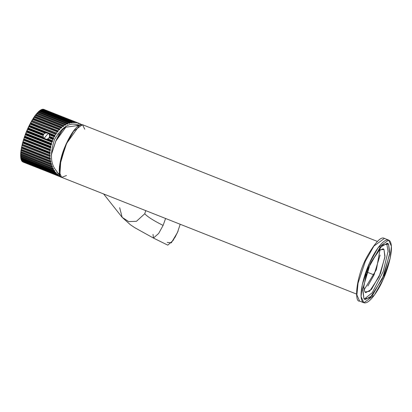 <?xml version="1.0" encoding="UTF-8"?>
<svg xmlns="http://www.w3.org/2000/svg" width="412" height="412" viewBox="0 0 412 412"><rect width="100%" height="100%" fill="white"/><g stroke="black" fill="none" stroke-linecap="round" stroke-linejoin="round"><path stroke-width="0.62" d="M73.099 131.572L66.064 144.015L59.416 166.798L66.064 144.015L73.65 130.846M51.273 154.732L55.769 141.064C59.282 133.447 62.634 128.832 65.832 127.205L55.841 141.058L51.279 154.979L55.841 141.058L65.832 127.205L79.006 125.366M51.279 154.84L55.78 141.084L51.279 154.84M62.099 130.413L55.78 141.084M363.837 302.769L359.625 301.1C354.212 302.557 355.834 277.348 366.809 257.083C375.136 242.426 381.012 236.205 384.437 238.419L373.911 246.041L365.331 261.311L358.059 283.126L356.874 294.935L359.625 301.1L356.874 294.935L358.059 283.126L365.331 261.311L373.911 246.041L384.437 238.419L388.65 240.088L391.4 246.252L390.216 258.061L382.944 279.877L374.359 295.147L363.837 302.769L361.082 296.604L362.266 284.79L369.543 262.98L378.123 247.71L388.65 240.088M382.944 279.877C387.203 271.328 394.665 247.715 389.896 241.046C384.751 235.211 373.267 253.756 369.543 262.98C365.279 271.529 357.817 295.141 362.591 301.805C367.736 307.646 379.215 289.1 382.944 279.877M388.531 244.084L389.69 254.116L382.269 279.032L370.028 297.861L363.956 298.767L362.792 288.74L370.213 263.824L382.454 244.991L388.531 244.084L387.409 243.224L380.085 247.365L368.457 267.96L362.668 290.027L363.956 298.767L365.078 299.632L372.397 295.492L384.025 274.897L389.814 252.829L388.531 244.084L386.724 243.374L388.068 251.351L383.232 271.549L372.268 292.705L364.249 299.091L372.268 292.705L383.232 271.549L388.068 251.351L386.724 243.374L388.531 244.084M364.038 289.955L376.377 269.695L380.024 249.569L376.377 269.695L364.038 289.955M364.883 291.979L363.796 286.819L366.283 273.908L363.796 286.819L364.883 291.979L365.753 292.649L371.449 289.43L380.492 273.413L384.993 256.249L383.994 249.445L384.896 257.248L379.128 276.627L369.605 291.274L364.883 291.979M370.682 262.799L379.627 249.863L383.994 249.445L383.124 248.776L378.468 250.887L370.682 262.799M377.325 241.406L82.498 124.692L73.655 131.093L66.45 143.922L60.337 162.24L59.343 172.165L61.656 177.34L59.343 172.165L60.337 162.24L66.45 143.922L73.655 131.093L82.498 124.692L84.754 129.224M374.05 274.907L367.854 286.021L374.05 274.907L380.116 255.049L374.05 274.907L366.907 272.08L374.05 274.907M79.722 125.068L66.26 143.891L60.847 159.29L59.889 175.167M66.44 175.548L61.656 177.34C57.448 177.551 58.653 159.614 66.255 143.876C70.473 134.693 74.608 128.601 78.656 125.598L82.498 124.692M167.236 242.431L171.32 242.812L177.459 232.517L180.209 224.272L177.459 232.517L173.019 240.551L167.787 245.145L153.434 238.048L158.666 233.455L163.106 225.421C153.46 220.58 147.347 216.686 144.767 213.74C147.347 216.686 153.46 220.58 163.106 225.421L158.666 233.455L153.434 238.048L134.781 227.697L130.305 224.679L122.168 217.356L128.709 221.605L136.47 221.29L144.767 213.74L145.735 210.63L144.767 213.74L136.47 221.29L128.709 221.605L122.168 217.356L119.671 207.694M163.106 225.421L165.588 218.484L163.106 225.421M153.434 238.048L153.027 234.402M174.982 237.4L177.948 231.395M49.28 134.245L47.807 133.04L45.212 133.03L43.749 134.106L43.116 135.517L43.193 137.047L43.909 138.303L52.53 141.512L51.861 142.155L51.438 143.494L51.588 144.468L51.016 145.009L50.691 146.378L50.923 147.305L50.388 147.918L50.166 149.304L50.47 150.184L49.991 150.74L49.862 152.244L50.243 153.063L49.795 153.794L49.79 155.164L50.233 155.911L49.837 156.575L49.94 158.038L50.455 158.702L21.795 147.357L21.259 149.319L50.856 161.226L21.398 149.566L50.856 161.226L50.614 162.251L50.923 163.497L51.495 163.816L21.105 151.786L51.51 163.822L51.33 164.852L51.742 166.026L52.37 166.268L51.742 166.026L51.33 164.852L51.546 163.981L21.089 151.925L20.858 152.574L51.335 164.64L20.806 152.764L51.33 164.852L20.806 152.764L20.729 153.748L51.742 166.026M53.4 168.523L52.896 168.482L53.426 168.539L53.39 169.553L53.993 170.547L54.678 170.609L53.993 170.547L53.39 169.553L53.472 168.668L53.03 168.493L53.426 168.539M57.659 174.049L57.855 174.982L58.689 175.63L59.416 175.409L58.689 175.63L57.855 174.982L57.659 174.049M59.488 175.249L55.95 170.228C50.501 163.888 50.006 153.655 54.466 139.524C61.826 127.354 69.144 122.395 76.426 124.661L79.66 125.006L76.426 124.661C69.144 122.395 61.826 127.354 54.466 139.524C50.006 153.655 50.501 163.888 55.95 170.228L59.385 175.394L60.085 175.811M60.054 176.001L59.632 176.434L59.302 175.419L59.318 176.032L22.13 161.308L59.318 176.032L22.14 161.432L59.632 176.434L22.449 161.715L59.987 176.573L60.059 176.048L59.987 176.573L59.632 176.434L22.454 161.72L22.068 161.138M59.421 175.44L59.812 175.6L59.421 175.44M59.941 175.708L59.41 175.497L59.941 175.708M76.426 124.661L78.275 125.557M20.729 153.748L21.094 151.642L51.495 163.816L20.945 151.719L51.031 163.631L20.93 151.621L21.069 150.555L20.93 151.621L50.923 163.497L50.614 162.251L21.069 150.555L50.614 162.251L21.125 150.354L21.378 149.716L21.125 150.354L50.635 162.04L50.892 161.401L21.378 149.716L50.413 160.974L21.27 149.432L50.321 160.824L50.115 159.521L50.321 160.824L21.259 149.319L21.465 148.176L50.115 159.521L21.532 147.98L50.151 159.31L50.455 158.702L50.151 159.31L21.532 147.98L21.728 147.002L50.434 158.522L21.728 147.002L50.022 158.203L21.728 146.868L22.016 145.565L21.728 146.868L49.94 158.038L49.837 156.575L22.021 145.565L22.341 144.87L22.021 145.565L49.837 156.575L50.233 155.911L22.341 144.87L22.31 144.442L50.228 155.726L22.31 144.442L49.852 155.345L22.325 144.293L22.65 143.046L22.325 144.293L49.79 155.164L49.795 153.794L22.65 143.046L49.795 153.794L22.727 142.846L23.01 142.279L22.727 142.846L49.862 153.588L50.243 153.063L23.01 142.279L23.021 141.79L23.057 142.109L50.249 152.873L49.914 152.435L23.021 141.79L49.914 152.435L23.041 141.63L23.453 140.24L23.041 141.63L49.862 152.244L49.991 150.74L23.453 140.24L23.793 139.622L23.453 140.24L49.991 150.74L50.47 150.184L23.793 139.622L23.839 139.071L23.85 139.447L50.496 149.994L50.197 149.505L23.839 139.071L50.197 149.505L23.87 138.895L24.303 137.593L23.87 138.895L50.166 149.304L50.388 147.918L24.303 137.593L50.388 147.918L24.39 137.402L24.679 136.918L24.39 137.402L50.48 147.733L50.923 147.305L24.679 136.918L24.766 136.31L24.741 136.743L50.959 147.12L50.707 146.579L24.766 136.31L50.707 146.579L24.808 136.13L25.287 134.822L24.808 136.13L50.691 146.378L51.016 145.009L25.287 134.822L51.124 144.833L25.374 134.642L25.662 134.204L25.374 134.642L51.124 144.833L51.588 144.468L25.662 134.204L25.791 133.55L25.729 134.024L51.639 144.282L51.438 143.7L25.791 133.55L51.438 143.7L25.838 133.359L26.358 132.061L25.838 133.359L51.438 143.494L51.861 142.155L26.358 132.061L26.898 130.81L26.806 131.33L43.693 138.015L43.291 137.299L26.898 130.81L43.291 137.299L26.955 130.614L43.193 137.047L43.116 135.517L27.506 129.337L43.116 135.517L27.599 129.177L43.172 135.342L43.425 135.007L27.877 128.853L26.296 131.974L51.979 141.996L52.463 141.692L26.734 131.505L26.358 132.061L51.861 142.155L26.317 131.943M28.011 128.014L27.419 129.301L27.954 128.678L43.502 134.837L43.749 134.106L44.959 133.112L45.964 132.958L29.077 126.273L28.814 126.541L45.212 133.03L28.814 126.541L44.959 133.112L28.722 126.685L28.14 127.926L43.749 134.106L28.14 127.926L43.646 134.291L28.073 128.122L27.954 128.678L29.159 126.108L46.335 132.906L47.807 133.04L48.168 133.488L44.007 138.411L48.168 133.488L49.229 134.188M28.639 126.644L28.042 127.916M29.247 125.423L54.842 135.63L54.889 136.295L49.306 134.281L49.517 137.217L53.617 138.839L53.514 138.195L49.574 136.635L53.545 137.984L49.6 136.423L53.545 137.984L54.157 136.753L49.548 134.93L54.296 136.624L49.491 134.724L54.296 136.624L54.801 136.454L54.157 136.753L53.545 137.984L53.539 139.009L49.44 137.387L47.571 138.993L52.376 140.894L47.782 138.859L52.391 140.683L52.911 139.395L48.966 137.835L52.911 139.395L49.1 137.69L53.04 139.251L53.539 139.009L52.911 139.395L52.376 140.894L47.571 138.993L49.461 137.361L49.6 136.423L49.306 134.281L47.807 133.04L49.095 134.003L54.889 136.295L54.889 135.419L29.309 125.521L29.159 126.108L29.386 125.325L54.889 135.419L55.584 134.266L54.889 135.419L29.386 125.325L28.67 126.608M29.911 124.089L55.584 134.266L56.238 134.055L55.728 134.152L30.081 124.002L55.584 134.266L29.988 124.13L29.386 125.325L30.328 123.801L29.262 125.366M30.024 123.991L30.411 123.641L56.238 134.055L30.328 123.801L29.927 124.074M30.529 122.925L56.403 133.019L56.336 133.905L56.403 133.019L57.175 131.953L56.403 133.019L30.673 122.833L56.341 133.225L30.591 123.034L30.411 123.641L31.291 121.705L57.325 131.861L31.291 121.705L30.545 122.884L30.272 123.791L56.238 134.055L30.328 123.801M31.209 121.679L57.829 131.835L31.291 121.705L31.611 121.458L30.565 122.843M80.711 124.089L79.804 123.734L80.082 124.414L80.572 124.11L79.825 123.811L81.617 124.609L80.726 124.094L80.082 124.414L79.701 123.6L78.764 123.219L78.141 123.621L77.693 122.879L76.714 122.642L75.978 123.1L75.602 122.462L74.598 122.369L74.026 122.925L73.46 122.349L72.435 122.405L71.904 123.028L71.286 122.549L70.251 122.745L69.628 123.471L69.103 123.049L68.078 123.394L67.501 124.187L66.94 123.852L65.93 124.331L65.41 125.197L64.813 124.949L63.829 125.562L63.371 126.479L62.753 126.319L61.81 127.061L61.419 128.024L60.78 127.957L59.884 128.817L59.565 129.816L32.708 119.336L31.827 120.613L58.077 130.81L57.829 131.835L31.544 121.473L57.938 131.696L58.077 130.81L58.911 129.842L58.077 130.81L31.992 120.484L57.994 131.011L31.904 120.68L31.698 121.308L32.62 119.434L59.065 129.77L32.62 119.434L31.878 120.51L31.544 121.473L57.829 131.835L31.611 121.458M32.852 119.264L32.502 119.459L59.565 129.816L32.708 119.336L33.001 119.13L59.683 129.692L59.884 128.817L60.78 127.957L61.419 128.024L34.227 117.26L60.935 127.911L34.041 117.26L60.78 127.957L33.954 117.343L33.326 118.306L59.884 128.817L33.233 118.496L59.791 129.007L33.233 118.496L33.001 119.13L34.309 117.137L61.543 127.916L61.81 127.061L62.753 126.319L63.505 126.386L63.829 125.562L64.813 124.949L65.41 125.197L65.93 124.331L66.94 123.852L67.501 124.187L68.078 123.394L69.103 123.049L69.767 123.43L70.251 122.745L71.286 122.549L71.904 123.028L72.435 122.405L73.46 122.349L74.026 122.925L74.598 122.369L75.602 122.462L75.978 123.1L76.714 122.642L77.693 122.879L78.141 123.621L79.171 123.373L43.703 109.34L79.804 123.734M34.186 117.25L32.836 119.315L59.683 129.692L33.001 119.13M35.37 115.391L62.907 126.293L35.169 115.463L34.484 116.447L61.81 127.061L34.66 116.313L61.702 127.241L34.567 116.498L34.309 117.137L35.288 115.448L62.753 126.319L35.288 115.448L34.134 117.332L61.419 128.024L34.309 117.137M64.967 124.939L36.673 113.738L35.798 114.67L63.829 125.562L35.983 114.536L63.716 125.727L35.89 114.711L35.612 115.345L63.505 126.386L35.612 115.345L36.601 113.779L64.813 124.949L36.601 113.779L35.612 115.345M36.797 113.753L37.183 113.151L65.802 124.481L37.183 113.151L36.889 113.779L65.544 125.119L36.889 113.779L37.281 112.991L65.93 124.331L37.281 112.991L36.683 113.995M37.101 113.109L37.878 112.347L67.089 123.868L37.945 112.332L37.09 113.13L37.93 112.322L67.053 123.847M38.033 112.435L38.434 111.843L67.939 123.523L38.434 111.843L38.125 112.45L38.532 111.693L68.078 123.394L38.532 111.693L38.033 112.435M38.347 111.817L39.104 111.173L69.252 123.09L39.166 111.178L38.337 111.832L39.15 111.158L69.201 123.054M39.212 111.374L39.629 110.797L70.112 122.864L39.629 110.797L39.31 111.374L39.727 110.663L70.251 122.745L39.727 110.663L39.212 111.374M40.325 110.292L39.562 110.751L40.273 110.272L71.425 122.606M40.33 110.581L40.762 110.019L72.285 122.503L40.762 110.019L40.433 110.57L40.855 109.906L72.435 122.405L40.855 109.906L40.33 110.581M41.406 109.69L40.685 109.989L41.365 109.644L73.594 122.431M41.365 110.061L41.813 109.53L74.443 122.446L41.813 109.53L41.478 110.04L41.906 109.427L74.598 122.369L41.906 109.427L41.365 110.061M75.602 122.462L42.369 109.304L41.73 109.515L42.369 109.304L75.726 122.56M42.616 109.396L76.555 122.699L42.771 109.324L42.436 109.793L42.858 109.242L76.714 122.642L42.616 109.396L43.281 109.257L77.806 122.997M21.512 160.392L57.783 174.817L21.584 160.484L57.855 174.982L21.578 160.623L21.831 161.041L58.689 175.63L21.831 161.041L21.512 160.392M21.084 159.377L56.207 173.416L56.964 174.188L57.623 174.055L56.964 174.188L56.145 173.236L21.151 159.542L21.336 160.083L56.964 174.188L21.336 160.083L21.089 159.387M57.016 174.219L21.27 160.016L21.089 159.31L56.145 173.236L56.145 172.556L56.145 173.236L21.161 159.387L21.3 158.764L21.084 159.346M20.796 158.048L20.981 158.862L20.858 158.198L54.714 171.598L20.858 158.198L54.667 171.407L54.678 170.609L54.667 171.407L20.878 158.033L21.043 157.389L20.914 158.713L55.538 172.546L54.714 171.598L55.393 172.489L20.914 158.713M55.46 172.535L20.997 158.893L20.796 158.007M54.07 170.614L20.775 157.435L20.652 156.38L53.364 169.353L20.729 156.436L20.924 155.782L20.755 157.389L53.993 170.547L20.801 157.43L53.993 170.547M20.621 154.644L20.672 155.679L20.682 154.794L52.262 167.293L20.682 154.794L52.247 167.087L20.724 154.608L20.94 153.954L52.406 166.412L52.247 167.087L52.406 166.412L20.94 153.954L20.61 155.54L52.896 168.482L52.262 167.293L52.772 168.384L20.672 155.679L52.772 168.384M20.744 152.625L20.667 153.619M21.007 150.421L20.863 151.503M21.403 148.057L21.661 146.77M22.104 145.163L22.32 144.54M22.583 142.949L22.248 144.246M23.01 142.078L21.939 145.529M22.959 141.635L22.995 141.955M23.778 138.911L23.36 140.224M22.619 142.851L23.783 138.875M24.705 136.171L24.267 137.443M24.22 137.541L24.715 136.125M25.199 134.781L26.27 132.031L25.245 134.688M25.75 133.323L27.46 129.239M48.868 137.958L47.246 139.225L48.868 137.958M45.953 112.497L43.394 112.285M58.216 173.787L58.792 173.849L58.216 173.787M78.017 125.279L76.555 124.661M43.693 138.015L26.734 131.505L43.909 138.303M47.03 139.333L47.571 138.993L46.674 139.395L52.463 141.692L52.376 140.894L52.53 141.512L47.03 139.333M49.306 134.281L54.889 136.295L49.095 134.003M50.413 160.974L50.856 161.226L50.413 160.974M44.074 109.494L43.708 109.345L44.074 109.494M78.764 123.219L43.543 109.417M77.755 122.915L78.61 123.255L77.755 122.915M43.301 109.34L42.858 109.242L43.301 109.34M77.693 122.879L43.111 109.324M73.46 122.349L41.205 109.716M71.286 122.549L40.273 110.272L39.578 110.73M69.479 123.317L69.767 123.43L69.479 123.317M38.986 111.24L38.388 111.755M69.103 123.049L39.104 111.173M67.213 123.96L67.64 124.13L67.213 123.96M66.94 123.852L37.878 112.347L37.142 113.048M36.503 113.81L35.854 114.588M20.61 155.54L52.86 168.472M20.693 157.245L20.698 156.612L53.39 169.553L20.698 156.612L20.718 157.266M54.724 170.722L54.425 170.604L54.724 170.722M21.692 159.882L21.584 160.484L21.692 159.882M22.212 160.737L22.13 161.308L22.212 160.737M23.185 162.107L59.987 176.573L22.804 161.854M60.765 176.336L60.368 176.825L60.008 176.676M60.487 176.717L60.78 176.83L60.487 176.717M60.446 176.774L61.223 176.928L60.806 176.918L60.816 176.346M59.709 176.393L60.013 176.017M21.759 160.876L58.72 175.646M21.841 161.046L21.512 160.464M41.73 109.515L42.379 109.304L75.638 122.472M21.033 157.075L20.868 157.714M20.919 155.473L20.729 156.127M20.631 155.571L20.914 153.722M20.94 153.655L20.724 154.309M20.682 153.655L51.845 166.134M21.11 151.786L51.546 163.981L21.089 151.925L21.094 151.642L20.749 153.825M20.873 151.549L21.383 149.453L50.892 161.401L21.398 149.566M35.288 115.448L34.536 116.354M21.826 147.197L50.455 158.702L21.8 147.11L21.429 147.975M33.836 117.374L33.207 118.337M22.346 144.643L50.233 155.911L22.346 144.643M32.502 119.459L31.878 120.51M29.88 124.136L26.862 130.589M26.837 130.671L27.419 129.301M50.243 153.063L23.057 142.109L50.243 153.063M23.85 139.447L50.47 150.184L23.85 139.447M24.741 136.743L50.923 147.305L24.679 136.918M25.729 134.024L51.588 144.468L25.662 134.204M27.954 128.678L43.476 134.915L27.877 128.853M53.539 139.009L49.44 137.387L53.539 139.009M29.159 126.108L46.335 132.906L29.077 126.273M59.575 174.461L57.35 172.597M356.478 294.055L61.656 177.34M122.168 217.356L103.608 193.949M178.077 231.086L174.817 237.688M59.282 134.353L57.778 133.756M43.281 109.257L77.703 122.884M40.237 110.72L41.385 109.644L73.516 122.359M39.119 111.528L40.304 110.261L71.358 122.555M36.668 113.738L64.952 124.934M22.727 161.767L60.209 176.769M21.259 158.522L21.084 159.32M21.012 157.152L20.796 157.976M20.894 155.545L20.646 156.385M37.94 112.605L38.337 111.822M21.069 151.704L20.765 152.543M36.709 113.928L37.09 113.125M21.357 149.51L21.027 150.334M21.362 149.541L21.187 149.232M35.442 115.489L35.798 114.67M34.15 117.276L34.484 116.447M32.852 119.259L33.156 118.435M31.559 121.422L31.827 120.613M31.539 121.442L30.54 122.889M30.282 123.739L30.565 122.833M30.282 123.744L29.885 124.125"/></g></svg>
